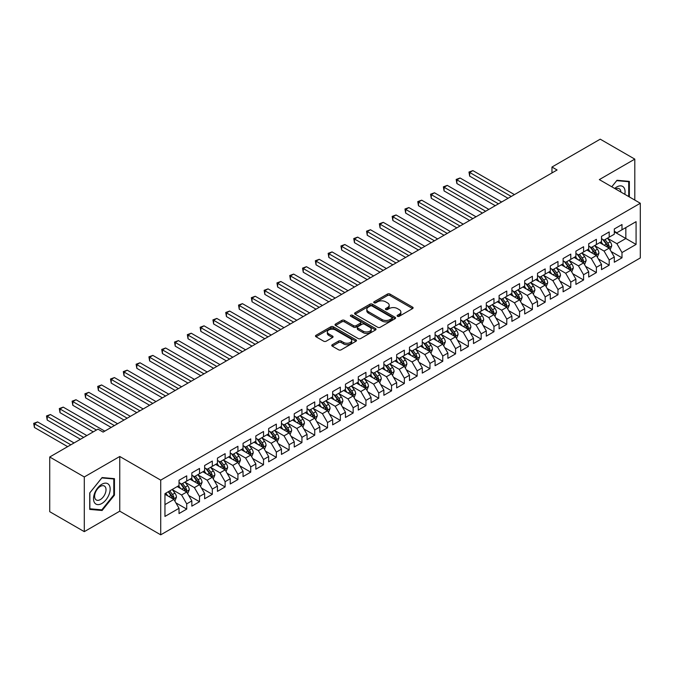 <?xml version="1.0" encoding="UTF-8"?>
<svg xmlns="http://www.w3.org/2000/svg" width="674" height="674" viewBox="0 0 674 674"><rect width="100%" height="100%" fill="white"/><g stroke="black" fill="none" stroke-linecap="round" stroke-linejoin="round"><path stroke-width="1.01" d="M397.475 316.291A1.247 0.716 0 0 0 399.235 316.291L412.589 308.582A1.778 1.028 0 0 0 413.111 307.858A1.778 1.028 0 0 0 412.589 307.125L389.968 294.066A1.778 1.028 0 0 0 387.457 294.066L374.104 301.775A1.247 0.716 0 0 0 373.741 302.289A1.247 0.716 0 0 0 374.104 302.794A1.247 0.716 0 0 0 375.865 302.794L377.592 301.8A5.687 3.286 0 0 1 385.629 301.8L387.516 302.887A5.687 3.286 0 0 1 389.184 305.204A5.687 3.286 0 0 1 387.516 307.529L385.789 308.524A1.247 0.716 0 0 0 385.427 309.029A1.247 0.716 0 0 0 385.789 309.543A1.247 0.716 0 0 0 387.55 309.543L389.277 308.54A5.687 3.286 0 0 1 397.315 308.54L399.202 309.636A5.687 3.286 0 0 1 400.87 311.952A5.687 3.286 0 0 1 399.202 314.278L397.475 315.272A1.247 0.716 0 0 0 397.112 315.777A1.247 0.716 0 0 0 397.475 316.291L397.475 315.272M332.29 344.709A1.778 1.028 0 0 0 331.768 345.433A1.778 1.028 0 0 0 332.29 346.158L338.634 349.823A1.778 1.028 0 0 0 341.145 349.823L355.973 341.263A1.778 1.028 0 0 0 356.495 340.538A1.778 1.028 0 0 0 355.973 339.814L333.352 326.755A1.778 1.028 0 0 0 330.841 326.755L316.013 335.315A1.778 1.028 0 0 0 315.491 336.04A1.778 1.028 0 0 0 316.013 336.764L323.68 341.196A1.778 1.028 0 0 0 326.191 341.196L332.543 337.531A1.778 1.028 0 0 0 333.057 336.806A1.778 1.028 0 0 0 332.543 336.073L328.735 333.883A4.752 2.747 0 0 1 327.345 331.945A4.752 2.747 0 0 1 330.277 329.409A4.752 2.747 0 0 1 335.458 329.999L350.354 338.601A4.752 2.747 0 0 1 351.744 340.538A4.752 2.747 0 0 1 348.812 343.074A4.752 2.747 0 0 1 343.63 342.476L341.145 341.044A1.778 1.028 0 0 0 338.634 341.044L332.29 344.709L332.29 346.158M84.292 476.956L84.292 531.651L119.761 511.178L119.761 456.483L84.292 476.956L49.724 456.997L97.991 429.136L103.114 432.093L557.086 169.991L551.964 167.034L551.964 172.948M119.761 456.483L160.724 480.132L640.3 203.253L640.3 257.948L160.724 534.827L160.724 480.132M634.798 200.077L634.798 159.123L599.329 179.604L640.3 203.253M634.798 159.123L600.231 139.173L551.964 167.034M377.718 327.261A1.778 1.028 0 0 0 380.229 327.261L395.057 318.701A1.778 1.028 0 0 0 395.579 317.976A1.778 1.028 0 0 0 395.057 317.252L372.436 304.193A1.778 1.028 0 0 0 369.925 304.193L355.097 312.753A1.778 1.028 0 0 0 354.575 313.477A1.778 1.028 0 0 0 355.097 314.202L377.718 327.261M351.255 316.561A1.247 0.716 0 0 1 352.519 316.729L352.519 315.255L375.519 328.533A1.778 1.028 0 0 1 376.033 329.257A1.778 1.028 0 0 1 375.519 329.982L360.691 338.542A1.778 1.028 0 0 1 358.172 338.542L335.559 325.483L341.903 321.843L341.903 320.369L335.559 324.034A1.778 1.028 0 0 0 335.037 324.758A1.778 1.028 0 0 0 335.559 325.483L335.559 324.034M341.903 321.843A1.778 1.028 0 0 1 344.414 321.843L344.414 320.369A1.778 1.028 0 0 0 341.903 320.369M344.414 320.369L353.589 325.668A1.778 1.028 0 0 0 356.099 325.668L360.312 323.234A1.778 1.028 0 0 0 360.834 322.509A1.778 1.028 0 0 0 360.312 321.784L350.758 316.266A1.247 0.716 0 0 1 350.396 315.761A1.247 0.716 0 0 1 351.162 315.095A1.247 0.716 0 0 1 352.519 315.255M614.309 231.856L625.834 238.512L625.834 227.568L636.079 221.662L621.992 229.792L621.992 224.543L614.309 228.975L614.309 234.223L609.186 237.181L609.186 231.932L601.511 236.363L601.511 241.612L596.389 244.569L596.389 239.321L588.705 243.761L588.705 249.009L583.583 251.966L583.583 246.718L575.908 251.149L575.908 256.398L570.785 259.355L570.785 254.106L563.102 258.538L563.102 263.787L557.979 266.744L557.979 261.495L550.296 265.935L550.296 271.184L545.182 274.133L545.182 268.892L537.498 273.324L537.498 278.573L532.376 281.53L532.376 276.281L524.692 280.713L524.692 285.961L519.578 288.919L519.578 283.67L511.895 288.11L511.895 293.35L506.772 296.307L506.772 291.058L499.089 295.498L499.089 300.747L493.966 303.704L493.966 298.456L486.291 302.887L486.291 308.136L481.169 311.093L481.169 305.844L473.485 310.276L473.485 315.525L468.363 318.482L468.363 313.233L460.687 317.673L460.687 322.922L455.565 325.879L455.565 320.63L447.881 325.062L447.881 330.311L442.759 333.268L442.759 328.019L435.075 332.451L435.075 337.699L429.961 340.656L429.961 335.408L422.278 339.848L422.278 345.096L417.155 348.054L417.155 342.805L409.472 347.236L409.472 352.485L404.349 355.442L404.349 350.194L396.674 354.625L396.674 359.874L391.552 362.831L391.552 357.582L383.868 362.022L383.868 367.271L378.746 370.228L378.746 364.979L371.071 369.411L371.071 374.66L365.948 377.617L365.948 372.368L358.265 376.8L358.265 382.048L353.142 385.006L353.142 379.757L345.459 384.197L345.459 389.446L340.345 392.394L340.345 387.154L332.661 391.586L332.661 396.834L327.539 399.792L327.539 394.543L319.855 398.974L319.855 404.223L314.733 407.18L314.733 401.931L307.058 406.371L307.058 411.612L301.935 414.569L301.935 409.32L294.252 413.76L294.252 419.009L289.129 421.966L289.129 416.717L281.454 421.149L281.454 426.398L276.332 429.355L276.332 424.106L268.648 428.538L268.648 433.786L263.526 436.744L263.526 431.495L255.842 435.935L255.842 441.184L250.728 444.141L250.728 438.892L243.044 443.324L243.044 448.572L237.922 451.529L237.922 446.281L230.238 450.712L230.238 455.961L225.124 458.918L225.124 453.669L217.441 458.109L217.441 463.358L212.318 466.315L212.318 461.067L204.635 465.498L204.635 470.747L199.512 473.704L199.512 468.455L191.837 472.887L191.837 478.136L186.715 481.093L186.715 475.844L179.031 480.284L179.031 485.533L164.953 493.663L164.953 516.427L179.031 508.297L173.909 499.426L164.953 494.253M636.079 221.662L636.079 244.426L621.992 252.556L616.87 243.685L607.586 238.326M611.175 251.554L621.992 257.805L621.992 252.556M621.992 257.805L614.309 262.237L614.309 256.988L609.186 259.945L604.072 251.073L594.788 245.715M598.369 258.951L609.186 265.194L609.186 259.945M609.186 265.194L601.511 269.625L601.511 264.377L596.389 267.334L591.266 258.471L581.982 253.112M585.571 266.34L596.389 272.582L596.389 267.334M596.389 272.582L588.705 277.022L588.705 271.774L583.583 274.731L578.469 265.859L569.185 260.501M572.765 273.728L583.583 279.98L583.583 274.731M583.583 279.98L575.908 284.411L575.908 279.162L570.785 282.12L565.663 273.248L556.379 267.89M559.968 281.125L570.785 287.368L570.785 282.12M570.785 287.368L563.102 291.8L563.102 286.551L557.979 289.508L552.857 280.645L543.581 275.278M547.162 288.514L557.979 294.757L557.979 289.508M557.979 294.757L550.296 299.197L550.296 293.948L545.182 296.905L540.059 288.034L530.775 282.676M534.364 295.903L545.182 302.154L545.182 296.905M545.182 302.154L537.498 306.586L537.498 301.337L532.376 304.294L527.253 295.423L517.977 290.064M521.558 303.292L532.376 309.543L532.376 304.294M532.376 309.543L524.692 313.974L524.692 308.726L519.578 311.683L514.456 302.811L505.171 297.453M508.752 310.689L519.578 316.932L519.578 311.683M519.578 316.932L511.895 321.372L511.895 316.123L506.772 319.08L501.65 310.209L492.365 304.85M495.954 318.077L506.772 324.32L506.772 319.08M506.772 324.32L499.089 328.76L499.089 323.512L493.966 326.469L488.852 317.597L479.568 312.239M483.148 325.466L493.966 331.718L493.966 326.469M493.966 331.718L486.291 336.149L486.291 330.9L481.169 333.857L476.046 324.986L466.762 319.628M470.351 332.863L481.169 339.106L481.169 333.857M481.169 339.106L473.485 343.538L473.485 338.297L468.363 341.246L463.24 332.383L453.964 327.025M457.545 340.252L468.363 346.495L468.363 341.246M468.363 346.495L460.687 350.935L460.687 345.686L455.565 348.643L450.443 339.772L441.158 334.414M444.747 347.641L455.565 353.892L455.565 348.643M455.565 353.892L447.881 358.324L447.881 353.075L442.759 356.032L437.637 347.161L428.361 341.802M431.941 355.038L442.759 361.281L442.759 356.032M442.759 361.281L435.075 365.712L435.075 360.464L429.961 363.421L424.839 354.558L415.555 349.199M419.144 362.427L429.961 368.67L429.961 363.421M429.961 368.67L422.278 373.11L422.278 367.861L417.155 370.818L412.033 361.946L402.749 356.588M406.338 369.815L417.155 376.067L417.155 370.818M417.155 376.067L409.472 380.498L409.472 375.25L404.349 378.207L399.235 369.335L389.951 363.977M393.532 377.213L404.349 383.455L404.349 378.207M404.349 383.455L396.674 387.887L396.674 382.638L391.552 385.595L386.429 376.732L377.145 371.366M380.734 384.601L391.552 390.844L391.552 385.595M391.552 390.844L383.868 395.284L383.868 390.035L378.746 392.993L373.623 384.121L364.348 378.763M367.928 391.99L378.746 398.241L378.746 392.993M378.746 398.241L371.071 402.673L371.071 397.424L365.948 400.381L360.826 391.51L351.542 386.151M355.131 399.387L365.948 405.63L365.948 400.381M365.948 405.63L358.265 410.062L358.265 404.813L353.142 407.77L348.02 398.907L338.744 393.54M342.325 406.776L353.142 413.019L353.142 407.77M353.142 413.019L345.459 417.459L345.459 412.21L340.345 415.167L335.222 406.296L325.938 400.937M329.527 414.165L340.345 420.408L340.345 415.167M340.345 420.408L332.661 424.847L332.661 419.599L327.539 422.556L322.416 413.684L313.14 408.326M316.721 421.553L327.539 427.805L327.539 422.556M327.539 427.805L319.855 432.236L319.855 426.987L314.733 429.945L309.619 421.073L300.334 415.715M303.915 428.95L314.733 435.193L314.733 429.945M314.733 435.193L307.058 439.633L307.058 434.385L301.935 437.342L296.813 428.47L287.528 423.112M291.117 436.339L301.935 442.582L301.935 437.342M301.935 442.582L294.252 447.022L294.252 441.773L289.129 444.73L284.015 435.859L274.731 430.501M278.311 443.728L289.129 449.979L289.129 444.73M289.129 449.979L281.454 454.411L281.454 449.162L276.332 452.119L271.209 443.248L261.925 437.889M265.514 451.125L276.332 457.368L276.332 452.119M276.332 457.368L268.648 461.8L268.648 456.559L263.526 459.508L258.403 450.645L249.127 445.287M252.708 458.514L263.526 464.757L263.526 459.508M263.526 464.757L255.842 469.197L255.842 463.948L250.728 466.905L245.606 458.034L236.321 452.675M239.91 465.903L250.728 472.154L250.728 466.905M250.728 472.154L243.044 476.585L243.044 471.337L237.922 474.294L232.8 465.422L223.524 460.064M227.104 473.3L237.922 479.543L237.922 474.294M237.922 479.543L230.238 483.974L230.238 478.725L225.124 481.683L220.002 472.819L210.718 467.461M214.307 480.688L225.124 486.931L225.124 481.683M225.124 486.931L217.441 491.371L217.441 486.123L212.318 489.08L207.196 480.208L197.912 474.85M201.501 488.077L212.318 494.328L212.318 489.08M212.318 494.328L204.635 498.76L204.635 493.511L199.512 496.468L194.398 487.597L185.114 482.239M188.695 495.474L199.512 501.717L199.512 496.468M199.512 501.717L191.837 506.149L191.837 500.9L186.715 503.857L181.592 494.994L172.308 489.627M175.897 502.863L186.715 509.106L186.715 503.857M186.715 509.106L179.031 513.546L179.031 508.297M179.031 482.576L181.592 484.05L186.715 481.093M164.953 504.599L173.909 499.426M191.837 475.178L194.398 476.661L199.512 473.704M181.592 494.994L186.715 492.037L177.237 486.561M191.837 500.9L186.715 492.037M204.635 467.79L207.196 469.264L212.318 466.315M194.398 487.597L199.512 484.64L190.043 479.172M204.635 493.511L199.512 484.64M217.441 460.401L220.002 461.875L225.124 458.918M207.196 480.208L212.318 477.251L202.84 471.783M217.441 486.123L212.318 477.251M230.238 453.004L232.8 454.487L237.922 451.529M220.002 472.819L225.124 469.862L215.646 464.386M230.238 478.725L225.124 469.862M243.044 445.615L245.606 447.098L250.728 444.141M232.8 465.422L237.922 462.465L228.452 456.997M243.044 471.337L237.922 462.465M255.842 438.226L258.403 439.701L263.526 436.744M245.606 458.034L250.728 455.076L241.25 449.609M255.842 463.948L250.728 455.076M268.648 430.829L271.209 432.312L276.332 429.355M258.403 450.645L263.526 447.688L254.056 442.22M268.648 456.559L263.526 447.688M281.454 423.441L284.015 424.923L289.129 421.966M271.209 443.248L276.332 440.291L266.853 434.823M281.454 449.162L276.332 440.291M294.252 416.052L296.813 417.526L301.935 414.569M284.015 435.859L289.129 432.902L279.659 427.434M294.252 441.773L289.129 432.902M307.058 408.663L309.619 410.137L314.733 407.18M296.813 428.47L301.935 425.513L292.457 420.045M307.058 434.385L301.935 425.513M319.855 401.266L322.416 402.749L327.539 399.792M309.619 421.073L314.733 418.124L305.263 412.648M319.855 426.987L314.733 418.124M332.661 393.877L335.222 395.352L340.345 392.394M322.416 413.684L327.539 410.727L318.069 405.259M332.661 419.599L327.539 410.727M345.459 386.488L348.02 387.963L353.142 385.006M335.222 406.296L340.345 403.338L330.867 397.871M345.459 412.21L340.345 403.338M358.265 379.091L360.826 380.574L365.948 377.617M348.02 398.907L353.142 395.95L343.673 390.473M358.265 404.813L353.142 395.95M371.071 371.703L373.623 373.177L378.746 370.228M360.826 391.51L365.948 388.553L356.47 383.085M371.071 397.424L365.948 388.553M383.868 364.314L386.429 365.788L391.552 362.831M373.623 384.121L378.746 381.164L369.276 375.696M383.868 390.035L378.746 381.164M396.674 356.917L399.235 358.399L404.349 355.442M386.429 376.732L391.552 373.775L382.074 368.299M396.674 382.638L391.552 373.775M409.472 349.528L412.033 351.002L417.155 348.054M399.235 369.335L404.349 366.378L394.88 360.91M409.472 375.25L404.349 366.378M422.278 342.139L424.839 343.614L429.961 340.656M412.033 361.946L417.155 358.989L407.677 353.521M422.278 367.861L417.155 358.989M435.075 334.742L437.637 336.225L442.759 333.268M424.839 354.558L429.961 351.601L420.483 346.124M435.075 360.464L429.961 351.601M447.881 327.353L450.443 328.836L455.565 325.879M437.637 347.161L442.759 344.203L433.289 338.736M447.881 353.075L442.759 344.203M460.687 319.965L463.24 321.439L468.363 318.482M450.443 339.772L455.565 336.815L446.087 331.347M460.687 345.686L455.565 336.815M473.485 312.567L476.046 314.05L481.169 311.093M463.24 332.383L468.363 329.426L458.893 323.958M473.485 338.297L468.363 329.426M486.291 305.179L488.852 306.662L493.966 303.704M476.046 324.986L481.169 322.029L471.69 316.561M486.291 330.9L481.169 322.029M499.089 297.79L501.65 299.264L506.772 296.307M488.852 317.597L493.966 314.64L484.496 309.172M499.089 323.512L493.966 314.64M511.895 290.401L514.456 291.876L519.578 288.919M501.65 310.209L506.772 307.251L497.294 301.784M511.895 316.123L506.772 307.251M524.692 283.004L527.253 284.487L532.376 281.53M514.456 302.811L519.578 299.863L510.1 294.386M524.692 308.726L519.578 299.863M537.498 275.615L540.059 277.09L545.182 274.133M527.253 295.423L532.376 292.465L522.906 286.998M537.498 301.337L532.376 292.465M550.296 268.227L552.857 269.701L557.979 266.744M540.059 288.034L545.182 285.077L535.704 279.609M550.296 293.948L545.182 285.077M563.102 260.83L565.663 262.312L570.785 259.355M552.857 280.645L557.979 277.688L548.51 272.212M563.102 286.551L557.979 277.688M575.908 253.441L578.469 254.915L583.583 251.966M565.663 273.248L570.785 270.291L561.307 264.823M575.908 279.162L570.785 270.291M588.705 246.052L591.266 247.527L596.389 244.569M578.469 265.859L583.583 262.902L574.113 257.434M588.705 271.774L583.583 262.902M601.511 238.655L604.072 240.138L609.186 237.181M591.266 258.471L596.389 255.513L586.911 250.037M601.511 264.377L596.389 255.513M614.309 231.266L616.87 232.741L621.992 229.792M604.072 251.073L609.186 248.116L599.717 242.648M614.309 256.988L609.186 248.116M49.724 456.997L49.724 511.692L84.292 531.651M119.761 511.178L160.724 534.827M616.87 243.685L625.834 238.512L636.079 244.426M629.356 196.934L629.356 181.382L616.996 180.278L611.773 186.782L616.744 180.64L628.716 181.71L628.716 196.564M114.445 495.129L114.445 478.658L102.094 477.554L89.735 492.93L89.735 509.401L102.094 510.504L114.445 495.129L113.805 494.767M397.972 316.46L399.202 315.752A5.687 3.286 0 0 0 400.87 313.435L400.87 311.952M389.184 305.204L389.184 306.687A5.687 3.286 0 0 1 387.516 309.004L386.286 309.72M412.564 308.591L389.968 295.549A1.778 1.028 0 0 0 387.457 295.549L374.601 302.971M395.057 317.252L395.057 318.701L372.436 305.667A1.778 1.028 0 0 0 369.925 305.667L355.122 314.219L355.097 312.753M391.914 318.482A1.247 0.716 0 0 0 392.276 317.976A1.247 0.716 0 0 0 391.914 317.471L372.056 306.004A1.247 0.716 0 0 0 370.304 306.004L368.476 307.058A5.687 3.286 0 0 0 366.816 309.374A5.687 3.286 0 0 0 368.476 311.7L382.048 319.535A5.687 3.286 0 0 0 390.094 319.535L391.914 318.482L391.914 319.965A1.247 0.716 0 0 0 392.276 319.451L392.276 317.976M366.816 309.374L366.816 310.857A5.687 3.286 0 0 0 368.476 313.174L368.476 311.7M391.914 319.965L390.094 321.009A5.687 3.286 0 0 1 382.048 321.009L368.476 313.174M344.414 321.843L353.589 327.143A1.778 1.028 0 0 0 356.099 327.143L360.312 324.716A1.778 1.028 0 0 0 360.834 323.992L360.834 322.509M352.519 316.729L375.494 329.999M363.109 331.161A4.752 2.747 0 0 0 368.29 331.76A4.752 2.747 0 0 0 371.222 329.224A4.752 2.747 0 0 0 369.832 327.278L364.583 324.253A1.778 1.028 0 0 0 362.073 324.253L357.86 326.679A1.778 1.028 0 0 0 357.338 327.404A1.778 1.028 0 0 0 357.86 328.128L363.109 331.161L363.109 332.636A4.752 2.747 0 0 0 368.29 333.234A4.752 2.747 0 0 0 371.222 330.698L371.222 329.224M357.338 327.404L357.338 328.887A1.778 1.028 0 0 0 357.86 329.611L357.86 328.128M363.109 332.636L357.86 329.611M351.744 340.538L351.744 342.013A4.752 2.747 0 0 1 348.812 344.549A4.752 2.747 0 0 1 343.63 343.959L341.145 342.527A1.778 1.028 0 0 0 338.634 342.527L332.316 346.175M327.345 331.945L327.345 333.419A4.752 2.747 0 0 0 328.735 335.357L328.735 333.883M332.543 336.073L332.543 337.531L328.735 335.357M355.948 341.28L333.352 328.23A1.778 1.028 0 0 0 330.841 328.23L316.039 336.781M100.788 509.746L102.094 510.504M610.139 249.759L611.722 245.884A4.794 2.772 -120 0 0 610.197 241.798L607.476 238.175M603.137 244.628L601.073 241.865M514.456 194.609L472.887 170.606L469.685 172.451L469.685 176.15L508.053 198.299M608.285 247.594L609.136 246.094A4.794 2.772 -120 0 0 607.763 243.204L605.041 239.573M603.491 239.801L606.844 244.283A2.443 1.407 60 0 1 607.291 245.024L609.136 246.094M602.649 239.312L606.221 244.089A4.794 2.772 60 0 1 607.594 246.979L607.695 247.257M469.685 176.15L468.978 172.047L511.254 196.454M468.978 172.047L472.887 170.606M597.332 257.148L598.925 253.281A4.794 2.772 -120 0 0 597.391 249.195L594.67 245.563M590.34 252.017L588.267 249.254M501.65 201.998L460.081 177.995L456.879 179.848L456.879 183.539L495.247 205.696M595.487 254.991L596.33 253.483A4.794 2.772 -120 0 0 594.957 250.593L592.235 246.97M590.685 247.189L594.047 251.68A2.443 1.407 60 0 1 594.493 252.421L596.33 253.483M589.843 246.709L593.423 251.486A4.794 2.772 60 0 1 594.797 254.368L594.889 254.646M456.879 183.539L456.18 179.436L498.448 203.843M456.18 179.436L460.081 177.995M584.535 264.545L586.119 260.669A4.794 2.772 -120 0 0 584.585 256.583L581.873 252.952M577.534 259.406L575.47 256.651M488.844 209.387L447.283 185.392L444.082 187.237L444.082 190.936L482.449 213.085M582.681 262.38L583.532 260.872A4.794 2.772 -120 0 0 582.159 257.99L579.438 254.359M577.888 254.587L581.241 259.069A2.443 1.407 60 0 1 581.687 259.81L583.532 260.872M577.037 254.098L580.617 258.875A4.794 2.772 60 0 1 581.991 261.765L582.092 262.034M444.082 190.936L443.374 186.833L485.651 211.24M443.374 186.833L447.283 185.392M624.806 194.306A11.77 6.791 120 0 0 623.947 187.633A11.77 6.791 120 0 0 614.696 188.467M620.914 192.065A8.054 4.651 120 0 0 620.164 189.588A8.054 4.651 120 0 0 619.254 188.745A8.054 4.651 120 0 0 615.556 188.964M627.924 181.255L628.716 181.71M94.63 502.846A11.77 6.791 120 0 0 105.995 499.805A11.77 6.791 120 0 0 109.045 484.918A11.77 6.791 120 0 0 97.671 487.959A11.77 6.791 120 0 0 94.63 502.846M95.388 499.148A8.054 4.651 120 0 0 96.289 499.982A8.054 4.651 120 0 0 103.788 496.224A8.054 4.651 120 0 0 105.254 486.872A8.054 4.651 120 0 0 104.344 486.03A8.054 4.651 120 0 0 96.854 489.787A8.054 4.651 120 0 0 95.388 499.148M101.833 477.925L113.805 478.987L113.805 494.952L101.833 509.839L89.861 508.769L89.861 492.812L101.833 477.925M113.013 478.532L113.805 478.987M571.729 271.934L573.321 268.058A4.794 2.772 -120 0 0 571.788 263.972L569.067 260.341M564.736 266.803L562.664 264.039M476.046 216.784L434.477 192.781L431.276 194.626L431.276 198.325L469.643 220.474M569.875 269.769L570.726 268.269A4.794 2.772 -120 0 0 569.353 265.379L566.632 261.748M565.082 261.975L568.443 266.457A2.443 1.407 60 0 1 568.881 267.199L570.726 268.269M564.239 261.487L567.82 266.264A4.794 2.772 60 0 1 569.193 269.153L569.286 269.432M431.276 198.325L430.568 194.222L472.845 218.629M430.568 194.222L434.477 192.781M558.931 279.322L560.515 275.455A4.794 2.772 -120 0 0 558.982 271.369L556.261 267.738M551.93 274.192L549.866 271.428M463.24 224.172L421.671 200.17L418.478 202.023L418.478 205.713L456.846 227.863M557.078 277.166L557.929 275.658A4.794 2.772 -120 0 0 556.556 272.768L553.834 269.137M552.284 269.364L555.637 273.855A2.443 1.407 60 0 1 556.084 274.596L557.929 275.658M551.433 268.875L555.014 273.661A4.794 2.772 60 0 1 556.387 276.542L556.488 276.82M418.478 205.713L417.77 201.61L460.039 226.017M417.77 201.61L421.671 200.17M546.125 286.72L547.709 282.844A4.794 2.772 -120 0 0 546.184 278.758L543.463 275.127M539.133 281.58L537.06 278.825M450.443 231.561L408.874 207.567L405.672 209.412L405.672 213.11L444.04 235.26M544.272 284.554L545.123 283.046A4.794 2.772 -120 0 0 543.75 280.165L541.028 276.534M539.478 276.761L542.84 281.243A2.443 1.407 60 0 1 543.278 281.985L545.123 283.046M538.636 276.273L542.216 281.05A4.794 2.772 60 0 1 543.589 283.931L543.682 284.209M405.672 213.11L404.964 209.007L447.241 233.406M404.964 209.007L408.874 207.567M533.328 294.108L534.912 290.233A4.794 2.772 -120 0 0 533.378 286.147L530.657 282.516M526.327 288.978L524.262 286.214M437.637 238.95L396.068 214.955L392.866 216.801L392.866 220.499L431.234 242.648M531.474 291.943L532.317 290.443A4.794 2.772 -120 0 0 530.944 287.554L528.231 283.923M526.672 284.15L530.034 288.632A2.443 1.407 60 0 1 530.48 289.373L532.317 290.443M525.83 283.661L529.41 288.438A4.794 2.772 60 0 1 530.783 291.328L530.885 291.606M392.866 220.499L392.167 216.396L434.435 240.803M392.167 216.396L396.068 214.955M520.522 301.497L522.106 297.63A4.794 2.772 -120 0 0 520.581 293.544L517.859 289.913M513.521 296.366L511.456 293.603M424.839 246.347L383.27 222.344L380.069 224.189L380.069 227.888L418.436 250.037M518.668 299.34L519.519 297.832A4.794 2.772 -120 0 0 518.146 294.942L515.425 291.311M513.874 291.539L517.236 296.021A2.443 1.407 60 0 1 517.674 296.771L519.519 297.832M513.032 291.05L516.613 295.835A4.794 2.772 60 0 1 517.986 298.717L518.079 298.995M380.069 227.888L379.361 223.785L421.638 248.192M379.361 223.785L383.27 222.344M507.716 308.894L509.308 305.019A4.794 2.772 -120 0 0 507.775 300.933L505.053 297.301M500.723 303.755L498.65 301M412.033 253.736L370.464 229.733L367.263 231.586L367.263 235.277L405.63 257.434M505.871 306.729L506.713 305.221A4.794 2.772 -120 0 0 505.34 302.34L502.619 298.708M501.068 298.936L504.43 303.418A2.443 1.407 60 0 1 504.877 304.159L506.713 305.221M500.226 298.447L503.807 303.224A4.794 2.772 60 0 1 505.18 306.106L505.273 306.384M367.263 235.277L366.563 231.182L408.832 255.581M366.563 231.182L370.464 229.733M494.918 316.283L496.502 312.407A4.794 2.772 -120 0 0 494.969 308.321L492.256 304.69M487.917 311.152L485.853 308.389M399.235 261.124L357.667 237.13L354.465 238.975L354.465 242.674L392.832 264.823M493.065 314.118L493.916 312.61A4.794 2.772 -120 0 0 492.542 309.728L489.821 306.097M488.271 306.325L491.624 310.807A2.443 1.407 60 0 1 492.071 311.548L493.916 312.61M487.428 305.836L491.001 310.613A4.794 2.772 60 0 1 492.374 313.503L492.475 313.781M354.465 242.674L353.757 238.571L396.034 262.978M353.757 238.571L357.667 237.13M482.112 323.672L483.705 319.796A4.794 2.772 -120 0 0 482.171 315.718L479.45 312.087M475.119 318.541L473.047 315.777M386.429 268.522L344.861 244.519L341.659 246.364L341.659 250.062L380.026 272.212M480.259 321.506L481.11 320.007A4.794 2.772 -120 0 0 479.736 317.117L477.015 313.486M475.465 313.713L478.826 318.195A2.443 1.407 60 0 1 479.273 318.945L481.11 320.007M474.622 313.225L478.203 318.01A4.794 2.772 60 0 1 479.576 320.891L479.669 321.169M341.659 250.062L340.96 245.959L383.228 270.367M340.96 245.959L344.861 244.519M469.315 331.069L470.899 327.193A4.794 2.772 -120 0 0 469.365 323.107L466.652 319.476M462.313 325.93L460.249 323.175M373.623 275.91L332.055 251.907L328.861 253.761L328.861 257.451L367.229 279.609M467.461 328.904L468.312 327.396A4.794 2.772 -120 0 0 466.939 324.514L464.218 320.883M462.667 321.102L466.02 325.593A2.443 1.407 60 0 1 466.467 326.334L468.312 327.396M461.816 320.622L465.397 325.399A4.794 2.772 60 0 1 466.77 328.28L466.871 328.558M328.861 257.451L328.154 253.348L370.43 277.755M328.154 253.348L332.055 251.907M456.509 338.458L458.093 334.582A4.794 2.772 -120 0 0 456.568 330.496L453.846 326.865M449.516 333.318L447.443 330.563M360.826 283.299L319.257 259.305L316.055 261.15L316.055 264.848L354.423 286.998M454.655 336.292L455.506 334.784A4.794 2.772 -120 0 0 454.133 331.903L451.411 328.272M449.861 328.499L453.223 332.981A2.443 1.407 60 0 1 453.661 333.723L455.506 334.784M449.019 328.011L452.599 332.788A4.794 2.772 60 0 1 453.973 335.677L454.065 335.955M316.055 264.848L315.348 260.745L357.624 285.153M315.348 260.745L319.257 259.305M443.711 345.846L445.295 341.971A4.794 2.772 -120 0 0 443.762 337.885L441.04 334.262M436.71 340.715L434.646 337.952M348.02 290.696L306.451 266.693L303.249 268.538L303.249 272.237L341.617 294.386M441.858 343.681L442.7 342.181A4.794 2.772 -120 0 0 441.327 339.292L438.614 335.66M437.055 335.888L440.417 340.37A2.443 1.407 60 0 1 440.863 341.111L442.7 342.181M436.213 335.399L439.793 340.176A4.794 2.772 60 0 1 441.167 343.066L441.268 343.344M303.249 272.237L302.55 268.134L344.818 292.541M302.55 268.134L306.451 266.693M430.905 353.235L432.489 349.368A4.794 2.772 -120 0 0 430.964 345.282L428.243 341.651M423.904 348.104L421.84 345.349M335.222 298.085L293.653 274.082L290.452 275.936L290.452 279.626L328.819 301.784M429.052 351.078L429.902 349.57A4.794 2.772 -120 0 0 428.529 346.68L425.808 343.058M424.258 343.277L427.619 347.767A2.443 1.407 60 0 1 428.057 348.509L429.902 349.57M423.415 342.796L426.996 347.573A4.794 2.772 60 0 1 428.369 350.455L428.462 350.733M290.452 279.626L289.744 275.523L332.021 299.93M289.744 275.523L293.653 274.082M418.099 360.632L419.691 356.757A4.794 2.772 -120 0 0 418.158 352.671L415.437 349.039M411.106 355.493L409.034 352.738M322.416 305.474L280.847 281.479L277.646 283.324L277.646 287.023L316.013 309.172M416.254 358.467L417.096 356.959A4.794 2.772 -120 0 0 415.723 354.077L413.01 350.446M411.452 350.674L414.813 355.156A2.443 1.407 60 0 1 415.26 355.897L417.096 356.959M410.609 350.185L414.19 354.962A4.794 2.772 60 0 1 415.563 357.852L415.664 358.13M277.646 287.023L276.947 282.92L319.215 307.327M276.947 282.92L280.847 281.479M405.301 368.021L406.885 364.145A4.794 2.772 -120 0 0 405.36 360.059L402.639 356.436M398.3 362.89L396.236 360.127M309.619 312.871L268.05 288.868L264.848 290.713L264.848 294.412L303.216 316.561M403.448 365.856L404.299 364.356A4.794 2.772 -120 0 0 402.926 361.466L400.204 357.835M398.654 358.062L402.007 362.545A2.443 1.407 60 0 1 402.454 363.286L404.299 364.356M397.812 357.574L401.384 362.351A4.794 2.772 60 0 1 402.757 365.241L402.858 365.519M264.848 294.412L264.141 290.309L306.417 314.716M264.141 290.309L268.05 288.868M392.495 375.41L394.088 371.543A4.794 2.772 -120 0 0 392.554 367.456L389.833 363.825M385.503 370.279L383.43 367.515M296.813 320.26L255.244 296.257L252.042 298.11L252.042 301.8L290.41 323.958M390.65 373.253L391.493 371.745A4.794 2.772 -120 0 0 390.12 368.855L387.398 365.232M385.848 365.451L389.21 369.942A2.443 1.407 60 0 1 389.656 370.683L391.493 371.745M385.006 364.971L388.586 369.748A4.794 2.772 60 0 1 389.96 372.629L390.052 372.907M252.042 301.8L251.343 297.697L293.611 322.105M251.343 297.697L255.244 296.257M379.698 382.807L381.282 378.931A4.794 2.772 -120 0 0 379.748 374.845L377.036 371.214M372.697 377.667L370.633 374.913M284.007 327.648L242.438 303.654L239.245 305.499L239.245 309.197L277.612 331.347M377.844 380.642L378.695 379.133A4.794 2.772 -120 0 0 377.322 376.252L374.601 372.621M373.051 372.848L376.404 377.33A2.443 1.407 60 0 1 376.85 378.072L378.695 379.133M372.2 372.36L375.78 377.137A4.794 2.772 60 0 1 377.154 380.026L377.255 380.296M239.245 309.197L238.537 305.095L280.814 329.502M238.537 305.095L242.438 303.654M366.892 390.195L368.484 386.32A4.794 2.772 -120 0 0 366.951 382.234L364.23 378.603M359.899 385.065L357.827 382.301M271.209 335.037L229.64 311.043L226.439 312.888L226.439 316.586L264.806 338.736M365.038 388.03L365.889 386.531A4.794 2.772 -120 0 0 364.516 383.641L361.795 380.01M360.245 380.237L363.606 384.719A2.443 1.407 60 0 1 364.044 385.461L365.889 386.531M359.402 379.748L362.983 384.525A4.794 2.772 60 0 1 364.356 387.415L364.449 387.693M226.439 316.586L225.731 312.483L268.008 336.89M225.731 312.483L229.64 311.043M354.094 397.584L355.678 393.717A4.794 2.772 -120 0 0 354.145 389.631L351.424 386M347.093 392.453L345.029 389.69M258.403 342.434L216.834 318.431L213.633 320.285L213.633 323.975L252.009 346.124M352.241 395.427L353.092 393.919A4.794 2.772 -120 0 0 351.718 391.03L348.997 387.398M347.439 387.626L350.8 392.116A2.443 1.407 60 0 1 351.247 392.858L353.092 393.919M346.596 387.137L350.177 391.923A4.794 2.772 60 0 1 351.55 394.804L351.651 395.082M213.633 323.975L212.933 319.872L255.202 344.279M212.933 319.872L216.834 318.431M341.288 404.981L342.872 401.106A4.794 2.772 -120 0 0 341.347 397.02L338.626 393.389M334.287 399.842L332.223 397.087M245.606 349.823L204.037 325.828L200.835 327.674L200.835 331.372L239.203 353.521M339.435 402.816L340.286 401.308A4.794 2.772 -120 0 0 338.912 398.427L336.191 394.796M334.641 395.023L338.003 399.505A2.443 1.407 60 0 1 338.441 400.246L340.286 401.308M333.798 394.534L337.379 399.311A4.794 2.772 60 0 1 338.752 402.193L338.845 402.471M200.835 331.372L200.127 327.269L242.404 351.668M200.127 327.269L204.037 325.828M328.482 412.37L330.075 408.495A4.794 2.772 -120 0 0 328.541 404.408L325.82 400.777M321.49 407.239L319.425 404.476M232.8 357.212L191.231 333.217L188.029 335.062L188.029 338.761L226.397 360.91M326.637 410.205L327.48 408.705A4.794 2.772 -120 0 0 326.106 405.815L323.394 402.184M321.835 402.412L325.197 406.894A2.443 1.407 60 0 1 325.643 407.635L327.48 408.705M320.993 401.923L324.573 406.7A4.794 2.772 60 0 1 325.946 409.59L326.048 409.868M188.029 338.761L187.33 334.658L229.598 359.065M187.33 334.658L191.231 333.217M315.685 419.759L317.269 415.892A4.794 2.772 -120 0 0 315.744 411.806L313.022 408.174M308.684 414.628L306.619 411.865M220.002 364.609L178.433 340.606L175.232 342.451L175.232 346.15L213.599 368.299M313.831 417.602L314.682 416.094A4.794 2.772 -120 0 0 313.309 413.204L310.588 409.573M309.037 409.8L312.391 414.283A2.443 1.407 60 0 1 312.837 415.032L314.682 416.094M308.195 409.312L311.767 414.097A4.794 2.772 60 0 1 313.14 416.979L313.242 417.257M175.232 346.15L174.524 342.047L216.801 366.454M174.524 342.047L178.433 340.606M302.879 427.156L304.471 423.28A4.794 2.772 -120 0 0 302.938 419.194L300.216 415.563M295.886 422.017L293.813 419.262M207.196 371.997L165.627 347.995L162.426 349.848L162.426 353.538L200.793 375.696M301.034 424.991L301.876 423.483A4.794 2.772 -120 0 0 300.503 420.601L297.782 416.97M296.231 417.198L299.593 421.68A2.443 1.407 60 0 1 300.04 422.421L301.876 423.483M295.389 416.709L298.97 421.486A4.794 2.772 60 0 1 300.343 424.367L300.436 424.645M162.426 353.538L161.726 349.444L203.995 373.843M161.726 349.444L165.627 347.995M290.081 434.545L291.665 430.669A4.794 2.772 -120 0 0 290.132 426.583L287.419 422.952M283.08 429.414L281.016 426.65M194.398 379.386L152.829 355.392L149.628 357.237L149.628 360.935L187.995 383.085M288.228 432.379L289.079 430.871A4.794 2.772 -120 0 0 287.705 427.99L284.984 424.359M283.434 424.586L286.787 429.068A2.443 1.407 60 0 1 287.234 429.81L289.079 430.871M282.583 424.098L286.164 428.875A4.794 2.772 60 0 1 287.537 431.764L287.638 432.042M149.628 360.935L148.92 356.832L191.197 381.24M148.92 356.832L152.829 355.392M277.275 441.933L278.868 438.058A4.794 2.772 -120 0 0 277.334 433.98L274.613 430.349M270.282 436.803L268.21 434.039M181.592 386.783L140.023 362.781L136.822 364.626L136.822 368.324L175.189 390.473M275.422 439.768L276.273 438.269A4.794 2.772 -120 0 0 274.899 435.379L272.178 431.748M270.628 431.975L273.989 436.457A2.443 1.407 60 0 1 274.428 437.207L276.273 438.269M269.785 431.486L273.366 436.272A4.794 2.772 60 0 1 274.739 439.153L274.832 439.431M136.822 368.324L136.123 364.221L178.391 388.628M136.123 364.221L140.023 362.781M264.478 449.331L266.062 445.455A4.794 2.772 -120 0 0 264.528 441.369L261.807 437.738M257.476 444.191L255.412 441.436M168.786 394.172L127.218 370.169L124.024 372.023L124.024 375.713L162.392 397.871M262.624 447.165L263.475 445.657A4.794 2.772 -120 0 0 262.102 442.776L259.38 439.145M257.83 439.364L261.183 443.854A2.443 1.407 60 0 1 261.63 444.596L263.475 445.657M256.979 438.884L260.56 443.661A4.794 2.772 60 0 1 261.933 446.542L262.034 446.82M124.024 375.713L123.317 371.61L165.585 396.017M123.317 371.61L127.218 370.169M251.672 456.719L253.256 452.844A4.794 2.772 -120 0 0 251.731 448.758L249.009 445.126M244.679 451.58L242.606 448.825M155.989 401.561L114.42 377.566L111.218 379.411L111.218 383.11L149.586 405.259M249.818 454.554L250.669 453.046A4.794 2.772 -120 0 0 249.296 450.165L246.574 446.533M245.024 446.761L248.386 451.243A2.443 1.407 60 0 1 248.824 451.984L250.669 453.046M244.182 446.272L247.762 451.049A4.794 2.772 60 0 1 249.136 453.939L249.228 454.217M111.218 383.11L110.511 379.007L152.787 403.414M110.511 379.007L114.42 377.566M238.874 464.108L240.458 460.232A4.794 2.772 -120 0 0 238.925 456.146L236.203 452.524M231.873 458.977L229.809 456.214M143.183 408.958L101.614 384.955L98.412 386.8L98.412 390.499L136.78 412.648M237.021 461.943L237.863 460.443A4.794 2.772 -120 0 0 236.49 457.553L233.777 453.922M232.218 454.15L235.58 458.632A2.443 1.407 60 0 1 236.026 459.373L237.863 460.443M231.376 453.661L234.956 458.438A4.794 2.772 60 0 1 236.33 461.328L236.431 461.606M98.412 390.499L97.713 386.396L139.981 410.803M97.713 386.396L101.614 384.955M226.068 471.497L227.652 467.63A4.794 2.772 -120 0 0 226.127 463.544L223.406 459.912M219.067 466.366L217.003 463.611M130.385 416.347L88.816 392.344L85.615 394.197L85.615 397.887L123.982 420.045M224.215 469.34L225.065 467.832A4.794 2.772 -120 0 0 223.692 464.942L220.971 461.319M219.421 461.538L222.782 466.029A2.443 1.407 60 0 1 223.22 466.77L225.065 467.832M218.578 461.058L222.159 465.835A4.794 2.772 60 0 1 223.532 468.716L223.625 468.994M85.615 397.887L84.907 393.784L127.184 418.192M84.907 393.784L88.816 392.344M213.262 478.894L214.854 475.018A4.794 2.772 -120 0 0 213.321 470.932L210.6 467.301M206.269 473.755L204.197 471M117.579 423.735L76.01 399.741L72.809 401.586L72.809 405.285L111.176 427.434M211.417 476.729L212.259 475.221A4.794 2.772 -120 0 0 210.886 472.339L208.173 468.708M206.615 468.936L209.976 473.418A2.443 1.407 60 0 1 210.423 474.159L212.259 475.221M205.772 468.447L209.353 473.224A4.794 2.772 60 0 1 210.726 476.114L210.827 476.392M72.809 405.285L72.11 401.182L114.378 425.589M72.11 401.182L76.01 399.741M200.464 486.283L202.048 482.407A4.794 2.772 -120 0 0 200.515 478.321L197.802 474.698M193.463 481.152L191.399 478.388M104.782 431.133L63.213 407.13L60.011 408.975L60.011 412.673L93.256 431.866M198.611 484.117L199.462 482.618A4.794 2.772 -120 0 0 198.089 479.728L195.367 476.097M193.817 476.324L197.17 480.806A2.443 1.407 60 0 1 197.617 481.548L199.462 482.618M192.975 475.836L196.547 480.613A4.794 2.772 60 0 1 197.92 483.502L198.021 483.78M60.011 412.673L59.304 408.57L96.458 430.02M59.304 408.57L63.213 407.13M187.658 493.671L189.251 489.804A4.794 2.772 -120 0 0 187.717 485.718L184.996 482.087M180.666 488.54L178.593 485.777M86.853 435.564L50.407 414.518L47.205 416.372L47.205 420.062L80.45 439.263M185.813 491.514L186.656 490.006A4.794 2.772 -120 0 0 185.283 487.117L182.561 483.494M181.011 483.713L184.373 488.203A2.443 1.407 60 0 1 184.819 488.945L186.656 490.006M180.169 483.233L183.749 488.01A4.794 2.772 60 0 1 185.123 490.891L185.215 491.169M47.205 420.062L46.506 415.959L83.652 437.409M46.506 415.959L50.407 414.518M174.861 501.068L176.445 497.193A4.794 2.772 -120 0 0 174.911 493.107L172.199 489.476M167.86 495.929L165.796 493.174M74.056 442.953L37.601 421.916L34.408 423.761L34.408 427.459L67.653 446.651M173.007 498.903L173.858 497.395A4.794 2.772 -120 0 0 172.485 494.514L169.764 490.883M168.559 491.573L171.567 495.592A2.443 1.407 60 0 1 172.013 496.334L173.858 497.395M168.222 491.767L170.943 495.398A4.794 2.772 60 0 1 172.317 498.288L172.418 498.558M34.408 427.459L33.7 423.356L70.854 444.806M33.7 423.356L37.601 421.916M399.202 315.752L399.202 314.278M385.789 309.543L385.789 308.524M387.516 309.004L387.516 307.529M374.104 302.794L374.104 301.775M387.457 295.549L387.457 294.066M389.968 295.549L389.968 294.066M412.589 308.582L412.589 307.125M369.925 305.667L369.925 304.193M372.436 305.667L372.436 304.193M382.048 321.009L382.048 319.535M390.094 321.009L390.094 319.535M353.589 327.143L353.589 325.668M356.099 327.143L356.099 325.668M360.312 324.716L360.312 323.234M375.519 329.982L375.519 328.533M338.634 342.527L338.634 341.044M341.145 342.527L341.145 341.044M343.63 343.959L343.63 342.476M316.013 336.764L316.013 335.315M330.841 328.23L330.841 326.755M333.352 328.23L333.352 326.755M355.973 341.263L355.973 339.814M608.588 247.771L611.697 245.976M607.763 243.204L610.197 241.798M604.224 245.252L606.221 244.089M595.782 255.16L598.891 253.373M594.957 250.593L597.391 249.195M591.418 252.64L593.423 251.486M582.985 262.557L586.085 260.762M582.159 257.99L584.585 256.583M578.612 260.029L580.617 258.875M570.179 269.945L573.288 268.151M569.353 265.379L571.788 263.972M565.815 267.426L567.82 266.264M557.381 277.334L560.482 275.548M556.556 272.768L558.982 271.369M553.009 274.815L555.014 273.661M544.575 284.731L547.684 282.937M543.75 280.165L546.184 278.758M540.211 282.204L542.216 281.05M531.778 292.12L534.878 290.326M530.944 287.554L533.378 286.147M527.405 289.601L529.41 288.438M518.972 299.509L522.08 297.723M518.146 294.942L520.581 293.544M514.607 296.99L516.613 295.835M506.174 306.906L509.274 305.111M505.34 302.34L507.775 300.933M501.801 304.378L503.807 303.224M493.368 314.295L496.468 312.5M492.542 309.728L494.969 308.321M488.995 311.776L491.001 310.613M480.562 321.683L483.671 319.889M479.736 317.117L482.171 315.718M476.198 319.164L478.203 318.01M467.764 329.081L470.865 327.286M466.939 324.514L469.365 323.107M463.392 326.553L465.397 325.399M454.958 336.469L458.067 334.675M454.133 331.903L456.568 330.496M450.594 333.942L452.599 332.788M442.161 343.858L445.261 342.063M441.327 339.292L443.762 337.885M437.788 341.339L439.793 340.176M429.355 351.247L432.464 349.461M428.529 346.68L430.964 345.282M424.991 348.728L426.996 347.573M416.557 358.644L419.658 356.849M415.723 354.077L418.158 352.671M412.185 356.116L414.19 354.962M403.751 366.033L406.86 364.238M402.926 361.466L405.36 360.059M399.387 363.513L401.384 362.351M390.945 373.421L394.054 371.635M390.12 368.855L392.554 367.456M386.581 370.902L388.586 369.748M378.148 380.818L381.248 379.024M377.322 376.252L379.748 374.845M373.775 378.291L375.78 377.137M365.342 388.207L368.451 386.413M364.516 383.641L366.951 382.234M360.978 385.688L362.983 384.525M352.544 395.596L355.645 393.81M351.718 391.03L354.145 389.631M348.172 393.077L350.177 391.923M339.738 402.993L342.847 401.199M338.912 398.427L341.347 397.02M335.374 400.466L337.379 399.311M326.941 410.382L330.041 408.587M326.106 405.815L328.541 404.408M322.568 407.863L324.573 406.7M314.135 417.77L317.243 415.984M313.309 413.204L315.744 411.806M309.77 415.251L311.767 414.097M301.337 425.168L304.437 423.373M300.503 420.601L302.938 419.194M296.964 422.64L298.97 421.486M288.531 432.556L291.631 430.762M287.705 427.99L290.132 426.583M284.158 430.037L286.164 428.875M275.725 439.945L278.834 438.151M274.899 435.379L277.334 433.98M271.361 437.426L273.366 436.272M262.927 447.342L266.028 445.548M262.102 442.776L264.528 441.369M258.555 444.815L260.56 443.661M250.121 454.731L253.23 452.936M249.296 450.165L251.731 448.758M245.757 452.203L247.762 451.049M237.324 462.12L240.424 460.325M236.49 457.553L238.925 456.146M232.951 459.601L234.956 458.438M224.518 469.508L227.627 467.722M223.692 464.942L226.127 463.544M220.154 466.989L222.159 465.835M211.72 476.906L214.821 475.111M210.886 472.339L213.321 470.932M207.348 474.378L209.353 473.224M198.914 484.294L202.015 482.5M198.089 479.728L200.515 478.321M194.542 481.775L196.547 480.613M186.108 491.683L189.217 489.897M185.283 487.117L187.717 485.718M181.744 489.164L183.749 488.01M173.311 499.08L176.411 497.286M172.485 494.514L174.911 493.107M168.938 496.553L170.943 495.398"/></g></svg>
